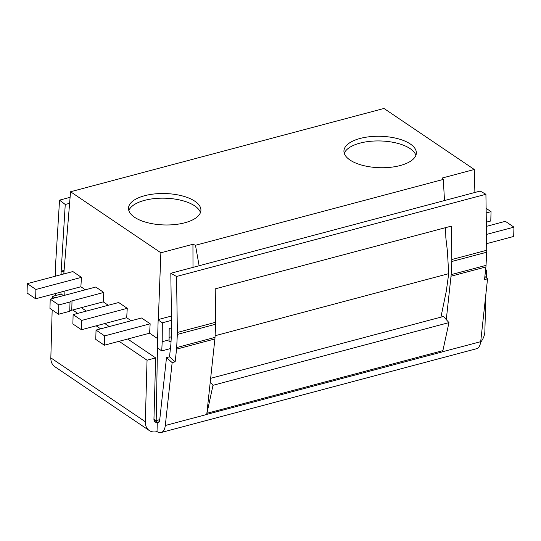 <?xml version="1.0" encoding="UTF-8"?>
<svg xmlns="http://www.w3.org/2000/svg" width="541" height="541" viewBox="0 0 541 541"><rect width="100%" height="100%" fill="white"/><g stroke="black" fill="none" stroke-linecap="round" stroke-linejoin="round"><path stroke-width="0.81" d="M194.868 201.232A36.227 15.709 -178.4 0 1 200.921 210.253A36.227 15.709 -178.4 0 1 174.966 224.549A36.227 15.709 -178.4 0 1 134.547 217.259A36.227 15.709 -178.4 0 1 128.501 208.231A36.227 15.709 -178.4 0 1 154.449 193.942A36.227 15.709 -178.4 0 1 194.868 201.232M200.454 212.572A36.227 15.709 1.6 0 0 194.74 205.891A36.227 15.709 1.6 0 0 156.931 198.371A36.227 15.709 1.6 0 0 128.832 210.577M410.308 143.987A36.227 15.709 -178.4 0 1 416.354 153.015A36.227 15.709 -178.4 0 1 390.406 167.304A36.227 15.709 -178.4 0 1 349.986 160.014A36.227 15.709 -178.4 0 1 343.934 150.993A36.227 15.709 -178.4 0 1 369.888 136.697A36.227 15.709 -178.4 0 1 410.308 143.987M415.887 155.335A36.227 15.709 1.6 0 0 410.179 148.653A36.227 15.709 1.6 0 0 372.37 141.133A36.227 15.709 1.6 0 0 344.272 153.333M442.937 350.399L442.7 351.785A10.353 5.254 75.1 0 1 442.89 350.615L448.956 322.612L213.005 385.3L206.939 413.304A10.353 5.254 -104.9 0 0 206.75 414.474L214.892 338.95A20.7 10.509 -104.9 0 0 215.02 337.381L215.676 324.228A20.7 10.509 -104.9 0 0 215.71 322.26L215.223 288.853L451.343 226.124L451.83 259.524A20.7 10.509 75.1 0 1 451.796 261.492L451.14 274.645A20.7 10.509 75.1 0 1 451.011 276.214L446.284 319.609M170.814 273.266L176.549 276.478L177.367 332.451A20.7 10.509 75.1 0 1 177.333 334.419L176.67 347.572A20.7 10.509 75.1 0 1 176.549 349.141L175.169 361.801L169.516 356.823L170.895 344.164A10.353 5.254 -104.9 0 0 170.956 343.379L171.619 330.226A10.353 5.254 -104.9 0 0 171.632 329.239L170.814 273.266L480.185 191.068L485.913 194.28L486.731 250.253A20.7 10.509 -104.9 0 1 486.697 252.221L451.796 261.492M440.929 317.141L446.291 291.214L448.699 273.672L447.407 251.18L445.825 237.6L445.683 227.626M119.081 341.303L147.044 360.198L145.326 421.73A14.492 10.786 -56 0 0 149.275 430.528A14.492 10.786 -56 0 0 157.025 431.576A14.492 7.358 -104.9 0 0 161.11 432.53L476.513 348.729A14.492 7.358 -104.9 0 0 480.699 341.689L442.707 351.697M485.906 293.932L484.851 331.518A14.492 10.786 -56 0 1 480.638 342.223M442.7 351.785L206.676 414.406M176.549 276.478L485.913 194.28M480.699 341.689L487.549 278.804L484.533 279.602L485.913 266.943A20.7 10.509 -104.9 0 0 486.034 265.374L486.697 252.221M175.169 361.801L172.153 362.598L165.303 425.49A14.492 7.358 -104.9 0 1 161.11 432.53M157.025 431.576L157.289 422.25A4.139 2.103 -104.9 0 0 158.452 422.521A4.139 2.103 -104.9 0 0 159.649 420.513L166.5 357.628L169.516 356.823M55.344 276.208L55.392 268.431A20.7 10.509 75.1 0 1 55.446 266.814L59.544 200.129L65.251 204.478L61.153 271.163A10.353 5.254 -104.9 0 0 61.126 271.974L61.106 274.679M69.6 203.321L65.251 204.478M70.093 197.323L59.544 200.129M55.223 295.65L55.229 293.58M60.998 292.045L60.984 294.115M484.878 276.451L487.549 278.804M172.153 362.598L166.5 357.628M63.466 295.616L61.174 294.067L52.551 296.353L54.844 297.908M72.697 309.966L77.755 313.381M96.176 325.831L100.66 328.86M52.551 296.353L52.491 298.531M52.173 309.952L50.834 357.885A14.492 10.786 -56 0 0 54.79 366.683L149.275 430.528M147.044 360.198L155.659 357.912L153.942 419.437A4.139 3.084 -56 0 0 155.071 421.953A4.139 3.084 -56 0 0 157.289 422.25L153.969 420.012M81.312 307.673L86.371 311.095M104.792 323.538L109.275 326.568M127.696 339.018L155.659 357.912M159.744 419.633L156.187 420.58L153.955 419.072M210.605 378.335L443.492 316.458L448.956 322.612M213.005 385.3L210.192 382.129M485.534 270.446L486.569 270.169L486.352 277.749M486.569 270.169L485.629 269.54M192.995 267.376L192.941 244.255L195.477 245.276L199.122 265.746M215.102 335.731L448.699 273.672M150.161 323.795L141.573 317.986L96.034 330.091L104.623 335.893L150.161 323.795L149.6 333.195L157.62 338.612L158.141 319.968L158.743 319.805L158.344 319.535L160.873 252.775L70.553 191.751L383.982 108.471L474.301 169.495L442.234 178.016L443.295 179.429L444.506 200.549M474.301 169.495L474.89 192.474M81.441 277.364L72.852 271.555L27.314 283.66L35.902 289.462L81.441 277.364L80.879 286.764L85.37 289.793M108.274 305.273L103.216 301.858L103.777 292.451L95.757 287.034L50.218 299.132L58.807 304.941L70.012 301.966L69.748 311.285A5.173 2.245 -178.4 0 1 71.764 310.209L72.021 300.891A5.173 2.245 1.6 0 0 70.012 301.966M127.257 308.316L118.668 302.514L73.123 314.612L81.711 320.414L127.257 308.316L126.695 317.716L131.179 320.752M70.553 191.751L63.797 273.962M158.141 319.968L162.32 322.794L171.504 320.353M158.344 319.535L171.443 316.059M195.477 245.276L443.295 179.429M160.873 252.775L192.941 244.255M170.415 348.593L161.739 350.893L162.199 341.709L169.096 339.876L169.171 328.529L171.612 327.88M157.62 338.612L157.357 347.937L161.739 350.893M156.187 420.58L157.458 347.998M64.115 291.22L64.223 295.413M171.071 341.168L169.002 341.716L169.096 339.876M169.11 337.408L171.287 336.833M162.199 341.709L162.32 322.794M72.021 300.891L103.777 292.451M69.748 311.285L58.55 314.26L49.955 308.458L50.218 299.132M149.6 333.195L104.359 345.219L95.771 339.41L96.034 330.091M103.216 301.858L71.764 310.209M58.807 304.941L58.55 314.26M104.623 335.893L104.359 345.219M81.711 320.414L81.454 329.74L72.866 323.937L73.123 314.612M126.695 317.716L81.454 329.74M80.879 286.764L35.638 298.788L27.05 292.979L27.314 283.66M35.902 289.462L35.638 298.788M486.501 234.429L513.95 227.139L505.362 221.33L486.379 226.375M513.95 227.139L513.686 236.458L486.636 243.646M486.183 212.951L491.045 211.659L490.782 220.985L486.318 222.168M491.045 211.659L486.116 208.332M206.939 413.304L442.89 350.615M451.83 259.524L486.731 250.253M215.676 324.228L177.333 334.419M177.367 332.451L215.71 322.26M451.14 274.645L486.034 265.374M176.67 347.572L215.02 337.381M485.913 266.943L451.011 276.214M214.892 338.95L176.549 349.141M206.669 414.501L165.303 425.49M61.153 271.163L64.095 270.385M64.027 271.203L61.126 271.974M145.326 421.73L50.834 357.885M159.331 421.71L157.289 422.25"/></g></svg>
